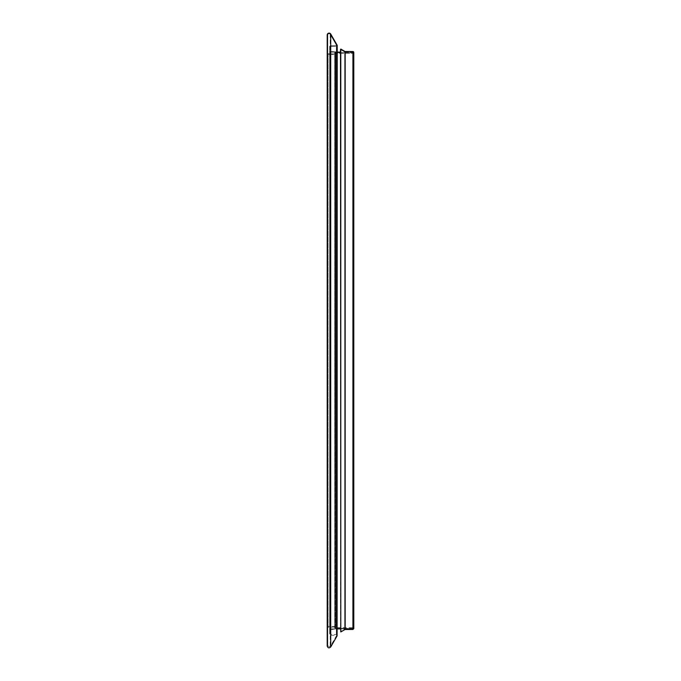 <?xml version="1.0" encoding="UTF-8"?>
<svg xmlns="http://www.w3.org/2000/svg" width="681" height="681" viewBox="0 0 681 681"><rect width="100%" height="100%" fill="white"/><g stroke="black" fill="none" stroke-linecap="round" stroke-linejoin="round"><path stroke-width="0.51" stroke-dasharray="3.4 2.55" d="M352.92 53.271A0.868 0.868 180 0 0 353.788 52.403A0.868 0.868 -0 0 1 352.92 53.271L352.92 627.729L352.92 53.271L335.478 53.271L352.92 53.271M335.299 53.45L335.478 627.729L335.299 53.45M334.78 54.54A0.519 0.519 180 0 0 335.299 54.02L335.299 626.98L335.299 54.02A0.519 0.519 -0 0 1 334.78 54.54L334.78 626.46L334.78 54.54L328.08 54.54L334.78 54.54M327.212 53.68A0.868 0.868 180 0 0 328.08 54.54L328.08 626.46L328.08 54.54A0.868 0.868 -0 0 1 327.212 53.68L327.212 646.014M336.346 46.402A0.868 0.868 180 0 0 337.214 45.533A0.868 0.868 -0 0 1 336.346 46.402L336.346 634.598L336.346 46.402L330.506 46.402L336.346 46.402M330.217 46.691L330.506 634.598L330.217 46.691M330.506 51.543L330.217 629.746L330.217 51.254L330.506 629.457L330.506 51.543L334.78 51.543L330.506 51.543M335.554 52.02A0.868 0.868 180 0 0 334.78 51.543L334.78 629.457L334.78 51.543A0.868 0.868 -0 0 1 335.554 52.02L335.554 628.98L335.554 52.02M329.638 629.746L329.638 51.254L329.638 629.746L330.506 628.886L330.506 52.114L330.506 628.886L334.78 628.886L334.78 52.114L334.78 628.886L335.043 52.275L335.043 628.725L335.716 628.308L335.716 52.692L335.716 628.308L353.209 628.597L353.209 52.403L352.92 628.308L352.92 52.692L352.92 628.308L352.92 52.692L335.716 52.692A0.749 0.749 180 0 1 335.043 52.275L330.506 52.114A0.868 0.868 180 0 1 329.638 51.254L329.638 46.691A0.868 0.868 180 0 1 330.506 45.823L336.635 45.533L330.217 34.339A1.302 1.302 -0 0 0 327.791 34.986L327.791 53.68L334.72 53.969L334.72 53.45A0.749 0.749 180 0 1 335.478 52.692L335.716 52.692A0.749 0.749 0 0 1 335.043 52.275L330.506 52.114A0.868 0.868 0 0 1 329.638 51.254L329.638 46.691A0.868 0.868 0 0 1 330.506 45.823L336.635 45.533L330.217 34.339A1.302 1.302 180 0 0 327.791 34.986L327.791 53.68L334.72 53.969L334.72 53.45A0.749 0.749 0 0 1 335.478 52.692L352.92 52.692L352.92 52.114L345.165 52.114A0.868 0.868 0 0 1 344.739 52.003L340.5 49.551L340.789 631.942M337.214 52.114L335.716 52.114L335.716 628.886L335.716 52.114L337.214 52.114M352.92 628.886L345.165 628.886L340.5 631.449L340.5 49.551L344.739 52.003L344.739 628.997L344.739 52.003A0.868 0.868 180 0 0 345.165 52.114L345.165 628.886L345.165 52.114L352.92 52.114L352.92 628.886L353.209 52.403L353.209 628.597L340.5 628.886M345.165 629.457L345.02 51.501L345.02 629.499M329.638 46.691L329.638 634.309L329.638 46.691M327.791 34.986L327.791 646.014L327.791 34.986M327.791 53.68L327.791 627.32L327.791 53.68M334.72 53.969L334.72 627.031L334.72 53.969M334.72 53.45L334.72 627.55L334.72 53.45M337.095 635.901L337.095 45.099M330.719 646.95L330.719 34.05M352.92 629.457L352.92 51.543M330.506 45.823L330.506 635.177L330.506 45.823M336.346 45.823L336.346 635.177L336.346 45.823M336.593 45.389L336.593 635.611L336.593 45.389M330.217 34.339L330.217 646.661L330.217 34.339M328.08 53.969L328.08 627.031L328.08 53.969M335.478 52.692L335.478 628.308L335.478 52.692M330.217 629.746L337.214 628.886M337.214 45.533L337.214 635.467L336.346 634.598L330.217 634.309M335.299 626.98L334.78 626.46L328.08 626.46L327.212 627.32M353.788 52.403L353.788 628.597L352.92 627.729L335.299 627.55M327.791 646.014L330.217 646.661L336.635 635.467L330.506 635.177L329.638 634.309M336.635 635.467L336.635 45.533L336.635 635.467M334.72 627.031L327.791 627.32M352.92 628.308L335.478 628.308L334.72 627.55"/><path stroke-width="1.02" d="M345.02 51.501L340.789 49.058L340.789 631.942L340.5 49.551L340.789 49.058L345.02 51.501L345.02 629.499L352.92 629.457L353.788 628.597L353.788 52.403A0.868 0.868 180 0 0 352.92 51.543L345.02 51.501M337.214 45.533A0.868 0.868 -0 0 0 337.095 45.099L337.095 635.901L337.214 45.533A0.868 0.868 180 0 0 337.095 45.099L330.719 34.05A1.881 1.881 180 0 0 327.212 34.986L327.212 53.68M340.5 52.114L337.214 52.114L340.5 52.114M337.095 45.099L330.719 34.05A1.881 1.881 -0 0 0 327.212 34.986L327.212 646.014C327.91 648.074 329.076 648.389 330.719 646.95L330.719 34.05M353.788 52.403A0.868 0.868 -0 0 0 352.92 51.543L345.165 51.543L345.165 629.457M352.92 51.543L352.92 629.457M337.214 628.886L340.5 628.886M337.095 635.901L330.719 646.95M345.02 629.499L340.789 631.942"/></g></svg>
